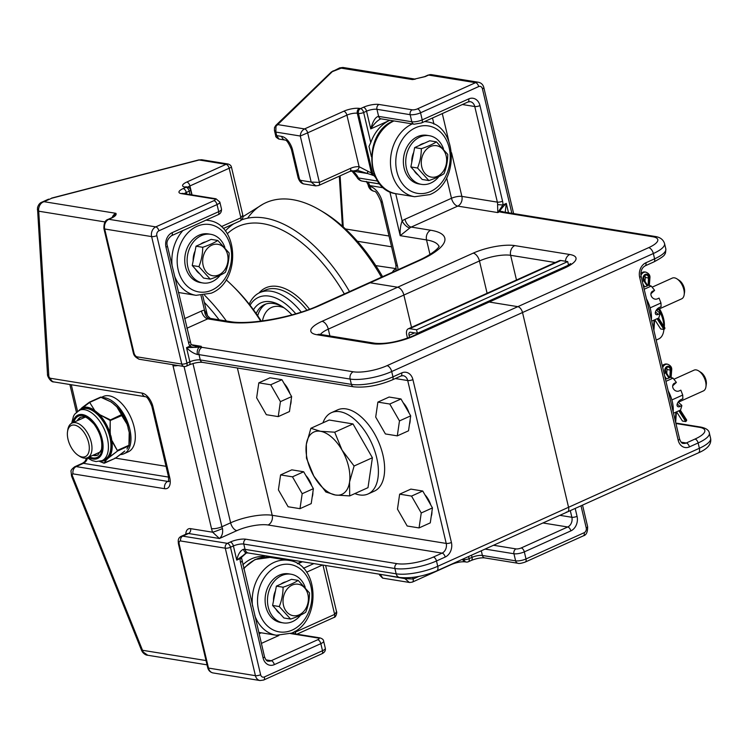 <?xml version="1.0" encoding="UTF-8"?>
<svg xmlns="http://www.w3.org/2000/svg" width="748" height="748" viewBox="0 0 748 748"><rect width="100%" height="100%" fill="white"/><g stroke="black" fill="none" stroke-linecap="round" stroke-linejoin="round"><path stroke-width="1.12" d="M325.623 565.497L336.563 611.761L334.637 614.398A3.796 2.057 65.7 0 1 333.907 617.483L296.937 634.164M228.262 164.036L201.614 159.726L199.146 159.978L201.82 159.763M242.801 215.125L240.893 217.818A3.796 2.057 65.7 0 1 240.164 220.903A3.796 2.057 65.7 0 1 240.155 220.903C242.539 219.473 243.418 217.546 242.791 215.125M231.45 167.15C231.207 165.701 230.085 164.654 228.084 164.008L226.046 164.326A3.796 2.057 65.7 0 1 229.168 168.244L231.459 167.15L242.81 215.181M177.912 365.51A7.592 2.151 166.7 0 1 173.012 365.744L211.516 528.63A15.175 8.219 -114.3 0 0 212.638 532.211A7.592 0.58 -21.4 0 0 222.474 528.537A7.592 4.114 65.7 0 1 221.904 526.742L184.027 366.492M392.223 379.937A3.796 2.057 -114.3 0 0 392.962 376.852A30.35 8.602 166.7 0 1 351.382 384.379A3.796 3.001 99.2 0 0 353.682 386.81C365.52 387.941 378.366 385.65 392.223 379.937L400.947 376.001L403.116 375.674A7.592 6.003 -80.8 0 1 407.716 380.545L446.219 543.431A7.592 6.003 -80.8 0 1 442.077 553.127L433.354 557.064A26.554 7.527 166.7 0 1 396.982 563.655L245.858 539.215A11.379 3.226 -13.3 0 0 230.272 542.038L227.364 543.347L182.718 536.129A7.592 4.114 -114.3 0 0 181.268 536.288L187.084 533.67A7.592 4.114 65.7 0 1 188.524 533.502A3.796 3.001 99.2 0 0 190.6 528.649L212.638 532.211L219.435 538.504C222.1 536.176 223.11 532.856 222.474 528.537M137.118 356.852A3.796 2.057 65.7 0 1 133.995 352.934L104.692 229A7.592 6.003 -80.8 0 1 108.834 219.304L112.237 217.762A3.796 2.057 -114.3 0 0 111.527 217.846A3.796 2.057 -114.3 0 0 111.517 217.846L108.114 219.379C105.188 220.118 103.785 223.185 103.907 228.57L133.209 352.495C133.565 352.85 133.041 356.506 139.418 359.283L184.064 366.501A3.796 3.001 -80.8 0 1 181.764 364.07L137.118 356.852A3.796 3.001 99.2 0 0 139.418 359.283M112.237 217.762C115.491 216.05 116.707 214.573 115.884 213.311L113.247 216.827M400.947 376.001A3.796 2.057 -114.3 0 0 401.676 372.915L392.962 376.852L391.7 371.532L653.341 253.525A30.35 8.602 -13.3 0 0 664.561 243.586C663.242 239.5 659.998 237.116 654.827 236.424A5.694 4.507 99.2 0 0 652.667 236.733A24.665 6.984 166.7 0 1 648.656 247.663L517.831 306.661A5.694 3.086 65.7 0 1 522.525 312.533L568.555 507.284L522.525 312.533A5.694 3.086 -114.3 0 0 517.831 306.661L489.211 302.033L517.831 306.661L387.015 365.669A24.665 6.984 166.7 0 1 353.234 371.784L202.11 347.343A13.277 3.759 -13.3 0 0 199.398 347.166L186.523 347.652C190.039 351.233 193.685 353.524 197.453 354.524A7.592 2.151 166.7 0 1 199.005 354.627L200.268 359.938A3.796 3.001 99.2 0 0 202.568 362.369L353.682 386.81M396.982 563.655A3.796 3.001 99.2 0 0 394.907 568.508L396.169 573.819L245.045 549.378A7.592 2.151 -13.3 0 0 243.493 549.275C240.286 550.678 238.042 554.287 236.742 560.112L246.606 552.922M675.809 423.05L700.764 427.08A3.796 3.001 99.2 0 0 699.315 427.286A26.554 7.527 166.7 0 1 694.995 439.057A3.796 2.057 65.7 0 1 698.127 442.966L699.38 448.276L437.739 566.292A30.35 8.602 166.7 0 1 396.169 573.819A5.694 4.507 99.2 0 0 399.619 577.465C411.11 578.578 423.452 576.399 436.645 570.92L567.461 511.913A5.694 3.086 -114.3 0 0 568.555 507.284A5.694 3.086 65.7 0 1 567.461 511.913A5.694 3.086 65.7 0 1 566.376 512.043M243.493 549.275A5.694 3.431 89.6 0 0 246.728 552.922L248.495 553.024A5.694 4.507 99.2 0 1 245.045 549.378L243.792 544.067L394.907 568.508A30.35 8.602 -13.3 0 0 436.486 560.972L445.21 557.045A11.379 9.004 99.2 0 0 451.418 542.487L412.915 379.601A11.379 9.004 99.2 0 0 401.676 372.915M489.211 302.033A7.592 4.114 -114.3 0 0 487.761 302.201A7.592 4.114 65.7 0 1 489.211 302.033L564.796 267.943A30.35 8.602 -13.3 0 0 569.733 254.498L514.783 245.606A30.35 8.602 -13.3 0 0 473.213 253.133L397.627 287.223L370.148 282.781L397.627 287.223A7.592 4.114 65.7 0 1 403.873 295.049A7.592 4.114 -114.3 0 0 397.627 287.223L322.042 321.313A30.35 8.602 -13.3 0 0 317.096 334.767L372.055 343.659A30.35 8.602 -13.3 0 0 413.625 336.132L489.211 302.033M202.11 347.343A5.694 4.507 99.2 0 0 199.005 354.627L350.129 379.068L351.382 384.379L200.268 359.938A7.592 2.151 -13.3 0 0 189.87 361.817L186.963 363.126L156.828 235.657A3.796 3.001 -80.8 0 1 158.903 230.805L217.042 204.578L218.715 211.656L172.199 232.637A11.379 9.004 99.2 0 0 165.991 247.195L188.589 342.799A11.379 9.004 99.2 0 0 189.927 346.118C192.75 347.717 196.537 347.783 201.277 346.324L199.398 347.166A5.694 3.431 89.6 0 0 197.453 354.524M53.903 381.929L145.486 396.739A5.694 4.507 -80.8 0 1 142.036 393.083L50.453 378.273A5.694 4.507 -80.8 0 0 53.903 381.929C50.64 382.434 46.984 375.702 47.498 374.243A5.694 2.74 -3.5 0 0 48.816 375.861L38.718 211.207A5.694 2.74 176.5 0 1 37.4 209.599A5.694 2.74 176.5 0 1 37.4 209.552M105.113 221.95L38.718 211.207L38.569 209.262A5.694 1.87 -171.3 0 1 37.484 207.907A5.694 1.87 -171.3 0 1 37.484 207.869M38.569 209.262C39.205 205.158 41.037 202.643 44.048 201.698L42.112 202.082C39.831 202.83 38.288 204.765 37.484 207.907L47.498 374.243M72.472 475.943L71.556 476.093L141.596 650.442L142.513 650.283L72.472 475.943A1.898 1.029 65.7 0 1 73.052 473.877L164.635 488.696A13.277 7.19 -114.3 0 0 169.721 477.598L152.985 406.781A13.277 7.19 -114.3 0 0 142.036 393.083M142.419 651.985A5.694 1.141 -34.5 0 0 142.429 652.004A5.694 1.141 -34.5 0 0 143.242 652.078L142.513 650.283L206.027 660.559M141.596 650.442L142.429 651.994C144.252 654.163 146.028 655.248 147.777 655.257L143.242 652.078M86.646 458.01L84.954 461.497L82.654 463.18L83.421 463.321L76.156 466.602A5.694 4.507 99.2 0 0 73.052 473.877M263.09 657.941A3.796 1.075 166.7 0 0 264.493 656.697L241.651 558.382L240.155 558.569A11.379 9.004 99.2 0 0 240.491 562.337L263.09 657.941A11.379 9.004 99.2 0 0 274.32 664.635L320.836 643.654L322.51 650.732L264.371 676.959A3.796 3.001 -80.8 0 1 260.622 674.733L230.487 547.255L233.395 545.947A7.592 2.151 166.7 0 1 243.792 544.067A3.796 3.001 99.2 0 1 245.858 539.215M246.279 553.053L240.155 558.569L236.742 560.112L233.395 545.947A3.796 2.057 65.7 0 0 230.272 542.038M103.907 228.57A3.796 1.075 166.7 0 0 104.692 229L151.629 236.592L181.764 364.07A3.796 1.075 166.7 0 0 186.963 363.126A3.796 2.057 65.7 0 1 186.233 366.221L189.141 364.902A3.796 2.057 65.7 0 0 189.87 361.817L186.523 347.652L189.927 346.118A3.796 1.702 -31.2 0 0 190.88 343.781L167.393 245.952C166.14 242.427 167.496 239.023 171.47 235.723L217.986 214.751A3.796 2.057 -114.3 0 0 218.715 211.656A7.592 2.151 166.7 0 0 221.52 209.178C221.567 211.993 220.389 213.844 217.986 214.751M191.862 344.8L201.277 346.324L195.836 346.315C192.582 345.483 190.927 344.641 190.88 343.781M186.85 328.269L207.72 318.863A7.592 6.003 -80.8 0 1 209.225 318.433A7.592 4.516 82.8 0 1 204.484 310.177A15.175 12.005 99.2 0 0 201.464 311.037L184.578 318.657M209.225 318.433L210.328 318.405L207.477 315.675L204.484 310.177L201.044 295.638M242.782 564.852A37.942 30.023 -80.8 0 1 262.688 556.428L264.278 556.465L264.437 557.12M201.464 311.037A7.592 4.114 65.7 0 0 207.72 318.863L227.186 322.005A68.292 19.355 -13.3 0 0 320.724 305.072L370.148 282.781A7.592 4.114 -114.3 0 0 368.699 282.95A7.592 4.114 65.7 0 1 370.148 282.781L419.572 260.491A68.292 19.355 -13.3 0 0 430.68 230.225L411.222 227.074L457.729 206.102L497.803 212.582L502.899 204.961A11.379 9.004 99.2 0 0 502.563 201.193L479.964 105.59A11.379 9.004 99.2 0 0 468.725 98.895L422.218 119.876L420.544 112.798L478.683 86.572A3.796 3.001 -80.8 0 1 482.423 88.797L511.856 213.302M320.471 334.44A22.767 6.452 166.7 0 1 328.288 329.139L403.873 295.049L411.512 327.353L403.873 295.049L479.459 260.959A7.592 4.114 -114.3 0 0 473.213 253.133M300.612 615.099A24.647 19.504 -80.8 0 1 292.562 621.56A24.647 19.504 -80.8 0 1 283.193 622.888A24.647 19.504 -80.8 0 1 267.485 601.345A24.647 19.504 -80.8 0 1 281.687 575.558A24.647 19.504 -80.8 0 1 291.056 574.23A24.647 19.504 -80.8 0 1 305.212 587.32M283.193 622.888L280.809 622.504A24.647 19.504 -80.8 0 1 265.11 600.962A24.647 19.504 -80.8 0 1 279.303 575.175A24.647 19.504 -80.8 0 1 288.681 573.847L291.056 574.23M275.788 608.994A17.073 13.511 99.2 0 0 280.014 613.669M286.063 581.766A17.073 13.511 99.2 0 0 280.809 584.141M275.451 590.92A17.073 13.511 99.2 0 0 273.534 600.738M283.922 617.998L272.609 605.469A19.71 15.605 -80.8 0 1 272.599 605.469L276.386 586.133A19.71 15.605 -80.8 0 1 276.395 586.133L291.496 579.317L298.171 580.392C294.375 582.87 289.345 585.142 283.071 587.208C283.043 593.856 281.781 600.298 279.284 606.544L272.599 605.469L279.284 606.553L290.598 619.073L283.922 617.998L290.598 619.073C296.881 617.006 301.911 614.734 305.708 612.266C308.213 606.02 309.466 599.569 309.494 592.921L298.171 580.392M276.386 586.133L283.071 587.208L276.395 586.133M283.511 605.45A15.923 12.594 -80.8 0 1 292.197 585.095A15.923 12.594 -80.8 0 1 307.905 594.445A15.923 12.594 -80.8 0 1 299.219 614.809A15.923 12.594 -80.8 0 1 283.511 605.45M220.258 275.171A24.647 19.504 -80.8 0 1 212.208 281.631A24.647 19.504 -80.8 0 1 202.83 282.959A24.647 19.504 -80.8 0 1 187.131 261.417A24.647 19.504 -80.8 0 1 201.334 235.629A24.647 19.504 -80.8 0 1 210.702 234.302A24.647 19.504 -80.8 0 1 224.858 247.392M202.83 282.959L200.455 282.576A24.647 19.504 -80.8 0 1 184.747 261.024A24.647 19.504 -80.8 0 1 198.949 235.246A24.647 19.504 -80.8 0 1 208.318 233.918L210.702 234.302M195.434 269.065A17.073 13.511 99.2 0 0 199.66 273.74M205.7 241.838A17.073 13.511 99.2 0 0 200.455 244.203M195.097 250.991A17.073 13.511 99.2 0 0 193.171 260.809M203.568 278.069L192.245 265.54L196.032 246.204A19.71 15.605 -80.8 0 1 196.032 246.195L211.142 239.388L217.818 240.463C214.022 242.941 208.991 245.204 202.717 247.279C202.689 253.927 201.427 260.369 198.931 266.615L192.245 265.54L198.931 266.625L210.244 279.144L203.568 278.069L210.244 279.144C216.518 277.078 221.558 274.806 225.354 272.337C227.85 266.092 229.112 259.64 229.14 252.992L217.818 240.463M196.032 246.204L202.708 247.279L196.032 246.195M203.157 265.521A15.923 12.594 -80.8 0 1 211.843 245.166A15.923 12.594 -80.8 0 1 227.551 254.516A15.923 12.594 -80.8 0 1 218.865 274.881A15.923 12.594 -80.8 0 1 203.157 265.521M438.87 176.565A24.647 19.504 -80.8 0 1 430.82 183.036A24.647 19.504 -80.8 0 1 421.451 184.363A24.647 19.504 -80.8 0 1 405.743 162.812A24.647 19.504 -80.8 0 1 419.946 137.024A24.647 19.504 -80.8 0 1 429.315 135.697A24.647 19.504 -80.8 0 1 443.471 148.787M421.451 184.363L419.067 183.971A24.647 19.504 -80.8 0 1 403.368 162.428A24.647 19.504 -80.8 0 1 417.562 136.641A24.647 19.504 -80.8 0 1 426.94 135.313L429.315 135.697M414.046 170.46A17.073 13.511 99.2 0 0 418.272 175.135M424.322 143.233A17.073 13.511 99.2 0 0 419.067 145.608M413.709 152.386A17.073 13.511 99.2 0 0 411.793 162.204M422.181 179.464L410.867 166.935L414.644 147.599A19.71 15.605 -80.8 0 1 414.654 147.599L429.754 140.783L436.43 141.868C432.634 144.336 427.604 146.608 421.33 148.674C421.302 155.322 420.039 161.774 417.543 168.019L410.867 166.935L417.543 168.019L428.856 180.549L422.181 179.464L428.856 180.549C435.14 178.473 440.17 176.201 443.966 173.732C446.472 167.487 447.734 161.035 447.753 154.397A19.71 15.605 99.2 0 0 447.753 154.387L436.43 141.868M414.644 147.599L421.33 148.674L414.654 147.599M421.769 166.926A15.923 12.594 -80.8 0 1 430.455 146.561A15.923 12.594 -80.8 0 1 446.163 155.921A15.923 12.594 -80.8 0 1 437.477 176.276A15.923 12.594 -80.8 0 1 421.769 166.926M658.567 309.251A22.767 12.333 65.7 0 1 663.925 326.427M663.728 330.803L663.915 329.494A22.767 12.333 65.7 0 1 663.728 330.803A22.767 12.333 65.7 0 1 658.679 338.956L656.192 340.078M664.28 326.979A19.149 10.369 -114.3 0 0 659.512 308.831M306.343 444.284L310.888 428.277L320.453 431.287A34.146 18.494 -114.3 0 0 306.343 444.284A34.146 18.494 -114.3 0 0 313.842 476.149L306.474 458.187L306.343 444.284M334.693 432.194L342.06 450.156A34.146 18.494 -114.3 0 0 320.453 431.287L334.693 432.194L353 423.938L372.401 457.748L367.997 487.659L349.69 495.915L335.45 495.017L325.885 492.006L313.842 476.149A34.146 18.494 -114.3 0 0 335.45 495.017A34.146 18.494 -114.3 0 0 349.559 482.011A34.146 18.494 -114.3 0 0 342.06 450.156L354.094 466.004L349.559 482.011L349.69 495.915M353 423.938L329.185 420.021L310.888 428.277M372.401 457.748L354.094 466.004M560.71 269.299L560.579 268.738M407.501 338.18L406.753 335.02A7.592 4.114 65.7 0 1 408.221 328.839A7.592 4.114 65.7 0 1 409.661 328.671L416.533 329.784L417.365 333.328L410.502 332.215A3.796 2.057 -114.3 0 0 409.773 332.299A3.796 2.057 -114.3 0 0 409.044 335.385L409.53 337.413M417.365 333.328L568.536 265.147L567.704 261.604L560.832 260.491A7.592 4.114 -114.3 0 0 559.382 260.659L408.221 328.839M416.533 329.784L567.704 261.604M318.526 185.551A3.796 2.057 -114.3 0 0 318.648 185.504A3.796 2.057 -114.3 0 0 319.387 182.409L311.168 182.054L315.852 185.897M278.78 139.025A3.796 3.413 -75.9 0 0 278.967 139.063L276.685 135.612L275.75 135.949C275.423 136.585 276.433 137.613 278.77 139.025L278.967 139.063M274.423 130.33L275.853 132.069L300.285 136.024L307.662 132.835A3.796 2.057 -114.3 0 0 304.539 128.927C301.902 130.433 300.481 132.798 300.285 136.024L311.168 182.054L300.864 180.39A5.694 4.507 99.2 0 0 304.314 184.036L315.637 185.869L318.639 185.495A3.796 2.057 -114.3 0 0 318.657 185.504L349.877 171.414A3.796 2.057 -114.3 0 0 350.606 168.328L319.387 182.409L307.662 132.835L346.913 115.136A7.592 2.151 166.7 0 1 357.301 113.257L358.451 113.444A3.796 3.001 -80.8 0 1 360.517 108.591L359.377 108.404A11.379 3.226 -13.3 0 0 343.781 111.228L304.539 128.927L277.639 124.579A3.796 3.282 -133.9 0 0 275.844 125.383A3.796 3.282 -133.9 0 0 275.825 125.402A3.796 3.282 -133.9 0 0 275.657 125.58M279.126 139.1L285.11 140.063A5.694 4.507 -80.8 0 1 281.659 136.417L276.685 135.612L275.853 132.069L275.956 126.328L333.178 70.808M275.956 126.328A3.796 2.45 -162.8 0 0 274.507 127.618A3.796 2.45 -162.8 0 0 274.497 127.637L275.834 125.402L331.093 72.229A3.796 3.282 46.1 0 1 331.093 72.229A3.796 3.282 46.1 0 1 332.888 71.425L342.93 67.46L339.62 67.9L412.41 79.569L425.21 76.605L428.613 75.071A7.592 6.003 -80.8 0 1 431.502 74.66L427.893 75.155A3.796 2.057 65.7 0 1 428.613 75.071L475.56 82.663L417.412 108.881A3.796 1.075 166.7 0 1 412.213 109.825L379.012 104.458A11.379 3.226 -13.3 0 0 363.425 107.282L360.517 108.591A3.796 2.057 65.7 0 1 363.65 112.499L366.548 111.19L370.737 128.89C374.037 123.925 377.263 120.634 380.405 119.016L380.891 118.82M275.75 135.949L274.441 130.423L274.507 127.618M412.335 582.112A3.796 2.057 -114.3 0 0 412.4 582.084A3.796 2.057 -114.3 0 0 413.13 578.999L404.92 578.634L409.371 582.449L382.761 578.139L380.48 574.688L379.545 575.025L382.574 578.101A3.796 3.413 -75.9 0 0 382.761 578.139M452.175 563.917A3.796 2.057 65.7 0 1 451.652 564.385L412.4 582.084L409.698 582.496M424.387 76.735A3.796 2.057 65.7 0 1 424.49 76.689A3.796 2.057 65.7 0 1 424.499 76.679A3.796 2.057 65.7 0 1 425.21 76.605M415.299 79.166L412.41 79.569A7.592 6.003 99.2 0 1 414.663 79.101M505.199 212.226L506.303 203.419C502.404 207.243 500.197 210.01 499.683 211.731A13.277 3.759 -13.3 0 0 501.543 212.292L652.667 236.733M503.488 211.955A5.694 5.199 118.1 0 0 499.683 211.731L497.803 212.582L497.588 204.643L502.899 204.961L506.303 203.419L508.509 212.759M414.121 124.196A3.796 3.001 -80.8 0 1 411.821 121.756A7.592 2.151 166.7 0 0 422.218 119.876A3.796 2.057 -114.3 0 1 421.489 122.962L414.121 124.196L380.919 118.82A3.796 3.001 -80.8 0 1 378.619 116.389C375.646 116.744 373.018 120.905 370.737 128.89L389.858 120.269A37.942 30.023 -80.8 0 0 370.765 142.597L363.65 112.499A3.796 1.075 -13.3 0 1 358.451 113.444L372.691 173.695L359.105 166.72A26.554 21.019 99.2 0 0 350.606 168.328M395.701 193.657L402.162 221.015A7.592 3.441 -129.6 0 0 409.82 227.953A7.592 6.003 -80.8 0 1 411.222 227.074A7.592 4.114 -114.3 0 1 404.967 219.258A15.175 12.005 99.2 0 0 402.162 221.015C400.563 224.821 399.909 229.701 400.208 235.667L409.82 227.953M394.177 193.321L392.85 192.947M356.684 170.133L367.418 173.471A3.796 0.701 -65.8 0 1 367.81 171.488M351.644 170.694L356.824 177.024A7.592 3.123 -26.5 0 0 358.414 177.968A22.767 18.017 99.2 0 0 352.776 171.152A7.592 4.31 -54 0 1 351.7 170.731A7.592 4.31 -54 0 0 352.701 171.096L367.418 173.471L373.691 175.49A22.767 18.017 -80.8 0 1 375.646 177.585M371.419 156.725L368.988 146.44L370.765 142.597M392.906 193.18A37.942 30.023 99.2 0 0 393.981 193.274M356.441 170.123A3.796 2.309 -86.4 0 0 356.562 170.133A3.796 2.309 -86.4 0 0 359.105 166.72L346.913 115.136A3.796 2.057 65.7 0 0 343.781 111.228M352.028 170.628A22.767 18.017 99.2 0 1 352.701 171.096L367.567 173.545A3.796 0.757 -66 0 1 367.913 171.554M673.929 379.236L694.041 370.157A11.379 6.162 65.7 0 1 696.21 369.914A11.379 6.162 65.7 0 1 698.763 370.971A11.379 6.162 65.7 0 1 705.925 386.838A11.379 6.162 65.7 0 1 703.4 390.914L678.258 402.246M705.925 386.838L706.299 384.276A8.537 4.628 -114.3 0 0 700.932 372.373L698.763 370.971M431.942 511.482A15.755 8.537 65.7 0 1 431.231 516.372M419.058 527.929L430.278 522.871L432.456 507.911L422.751 491.025L410.867 489.108L399.647 494.166L411.531 496.092L421.246 512.969L419.058 527.929L407.174 526.003L397.469 509.126L399.647 494.166M422.751 491.025L411.531 496.092M432.456 507.911L421.246 512.969M424.873 494.718A15.755 8.537 65.7 0 1 430.783 504.994M673.135 411.737A24.647 13.352 -114.3 0 0 672.284 401.573A24.647 13.352 -114.3 0 0 668.207 390.886M678.127 402.134L681.68 405.229L680.072 406.473A4.553 2.478 -49 0 1 677.585 406.454A4.553 2.478 -49 0 1 677.623 402.985A4.553 2.478 -49 0 1 681.082 399.563L682.868 398.749L682.728 395.047L680.839 390.166L679.053 390.97A4.553 3.768 -132.8 0 1 673.649 389.156A4.553 3.768 -132.8 0 1 673.714 383.724A4.553 3.768 -132.8 0 1 674.565 383.163L676.304 382.499L672.873 385.688M676.351 382.359L673.004 378.133L670.526 377.291L668.74 378.095A4.553 1.29 166.7 0 1 665.421 379.086M673.481 413.214L680.54 410.035L681.858 405.668M665.944 381.321L673.004 378.133M671.863 399.946L682.728 395.047M679.362 410.568L686.159 421.152A1.917 0.879 -32.7 0 0 686.617 419.927L680.325 410.128M676.398 411.905L675.668 422.47M686.159 421.152L685.748 421.573L678.838 410.802M669.469 377.759L665.907 372.036A3.039 2.403 -80.8 0 1 665.823 368.642A3.039 2.403 -80.8 0 1 668.347 367.081A3.039 2.403 -80.8 0 1 670.273 370.073L669.843 377.6M666.758 373.402L666.973 369.54A3.039 2.403 99.2 0 0 666.562 367.661M676.547 411.83L682.457 421.04L685.748 421.573M312.879 492.231A15.755 8.537 65.7 0 1 312.168 497.121M299.995 508.677L311.215 503.61L313.393 488.659L303.688 471.773L291.804 469.847L280.584 474.915L292.468 476.831L302.183 493.717L299.995 508.677L288.111 506.751L278.406 489.875L280.584 474.915M303.688 471.773L292.468 476.831M313.393 488.659L302.183 493.717M305.81 475.466A15.755 8.537 65.7 0 1 311.72 485.733M652.163 287.167L672.284 278.097A11.379 6.162 65.7 0 1 674.453 277.845A11.379 6.162 65.7 0 1 677.005 278.901A11.379 6.162 65.7 0 1 684.158 294.768A11.379 6.162 65.7 0 1 681.643 298.845L656.492 310.186M684.158 294.768L684.542 292.216A8.537 4.628 -114.3 0 0 679.175 280.313L677.005 278.901M410.175 419.422A15.755 8.537 65.7 0 1 409.465 424.312M397.3 435.869L408.52 430.801L410.699 415.851L400.993 398.964L389.1 397.038L377.88 402.106L389.773 404.023L399.479 420.909L397.3 435.869L385.407 433.943L375.702 417.066L377.88 402.106M400.993 398.964L389.773 404.023M410.699 415.851L399.479 420.909M403.116 402.658A15.755 8.537 65.7 0 1 409.016 412.924M651.368 319.676A24.647 13.352 -114.3 0 0 650.526 309.504A24.647 13.352 -114.3 0 0 646.44 298.817M656.37 310.074L659.923 313.169L658.305 314.412A4.553 2.478 -49 0 1 655.828 314.384A4.553 2.478 -49 0 1 655.865 310.925A4.553 2.478 -49 0 1 659.315 307.493L661.101 306.689L660.961 302.987L659.072 298.097L657.286 298.901A4.553 3.768 -132.8 0 1 651.891 297.087A4.553 3.768 -132.8 0 1 651.947 291.664A4.553 3.768 -132.8 0 1 652.798 291.103L654.547 290.439L651.106 293.618M654.584 290.299L651.237 286.073L648.759 285.222L646.973 286.026A4.553 1.29 166.7 0 1 643.654 287.017M651.723 321.154L658.773 317.965L660.101 313.599M644.178 289.252L651.237 286.073M650.106 307.877L660.961 302.987M657.595 318.498L664.392 329.083A1.917 0.879 -32.7 0 0 664.85 327.867L658.558 318.068M654.631 319.835L653.911 330.401M664.392 329.083L663.99 329.503L657.071 318.732M647.712 285.699L644.14 279.976A3.039 2.403 -80.8 0 1 644.056 276.573A3.039 2.403 -80.8 0 1 646.581 275.012A3.039 2.403 -80.8 0 1 648.507 278.004L648.077 285.53M644.991 281.332L645.215 277.471A3.039 2.403 99.2 0 0 644.795 275.591M654.78 319.77L660.69 328.97L663.99 329.503M291.112 400.161A15.755 8.537 65.7 0 1 290.402 405.051M278.237 416.608L289.457 411.55L291.636 396.59L281.931 379.713L270.037 377.787L258.817 382.845L270.711 384.771L280.416 401.648L278.237 416.608L266.344 414.691L256.639 397.805L258.817 382.845M281.931 379.713L270.711 384.771M291.636 396.59L280.416 401.648M284.053 383.406A15.755 8.537 65.7 0 1 289.953 393.672M322.958 422.835A44.59 24.151 65.7 0 1 331.42 412.672A44.59 24.151 65.7 0 1 376.665 457.673A44.59 24.151 65.7 0 1 368.081 493.96A44.59 24.151 65.7 0 1 354.861 493.587M331.42 412.672L337.657 409.867A44.59 24.151 65.7 0 1 382.892 454.859A44.59 24.151 65.7 0 1 374.318 491.155L368.081 493.96M120.484 454.578A30.35 16.447 -114.3 0 0 123.944 453.774L128.31 451.801A30.35 16.447 -114.3 0 0 130.816 417.375A30.35 16.447 -114.3 0 0 103.346 396.468L101.569 397.272M123.944 453.774A30.35 16.447 -114.3 0 0 127.712 422.368A30.35 16.447 -114.3 0 0 102.495 397.627M93.724 454.915A20.757 11.248 -114.3 0 0 98.156 454.859M81.102 417.047A20.757 11.248 -114.3 0 0 78.129 420.329M109.498 435.598L110.134 435.458A28.078 15.212 -114.3 0 0 97.651 413.747L97.221 414.242A27.62 14.96 65.7 0 1 109.498 435.598L110.208 435.757L110.19 419.768L100.045 414.822L97.866 413.064L97.455 413.569L95.669 412.026L95.277 412.55L97.221 414.242M100.045 414.822L110.255 420.526L109.872 432.578A28.714 15.558 -114.3 0 0 99.811 415.075L97.455 413.569L97.025 414.065M109.582 435.897L110.18 438.468L110.826 438.375L110.227 432.522M97.866 413.064L94.014 410.026A28.714 15.558 -114.3 0 0 81.691 408.034L80.251 409.67L89.676 402.396L95.669 412.026A28.078 15.212 -114.3 0 0 80.391 409.558L80.438 409.792M110.18 438.468A27.62 14.96 65.7 0 1 107.422 457.393L108.021 457.608A28.078 15.212 -114.3 0 0 110.826 438.375L111.891 441.124L111.396 437.954L110.115 438.178M107.422 457.393L107.89 457.739L109.629 456.635A28.714 15.558 -114.3 0 0 111.891 441.124L117.343 450.52L112.219 440.974M80.307 409.857L79.223 410.624M107.301 457.524L106.151 458.571L106.73 458.805L108.479 457.963L117.567 450.988L117.67 450.268L128.946 445.284L129.376 433.242L128.132 427.828M80.242 409.259L79.166 410.372M89.386 402.349L78.849 410.53M96.286 411.69L95.473 412.709M100.746 397.085L89.442 402.162L81.85 407.819M89.695 402.05L100.569 397.141L111.34 402.041A28.714 15.558 65.7 0 1 111.368 402.059A28.714 15.558 65.7 0 1 111.489 402.144L101.279 397.169M89.676 402.396L101.148 397.235L111.489 402.144L113.78 404.135L111.489 402.144M111.284 402.181L113.724 403.939M113.472 403.939L117.286 407.192L113.724 403.948M115.042 405.313L117.286 407.192A28.714 15.558 65.7 0 1 127.356 424.696L117.286 407.192M117.015 407.164L121.615 414.878M110.012 420.114L121.279 414.766L121.859 415.29M110.255 420.526L121.746 415.579L127.356 424.696L128.647 429.997M127.197 424.873L128.198 427.734L127.356 424.696M115.613 458.094L114.968 458.047M129.189 433.316L128.946 445.284M109.937 456.663L117.567 450.988L128.656 445.986L126.908 449.006L128.899 445.621M123.289 452.362L115.538 458.141L104.449 463.143L99.624 461.423L103.748 463.115M103.766 463.134L115.435 458.206L124.785 451.016M94.323 409.839L89.48 402.144M103.879 463.049L104.449 463.143L103.879 463.049L104.449 463.143L106.207 460.114L104.037 463.162M106.207 460.114L107.45 458.907L106.291 458.459M102.42 460.488A28.078 15.212 -114.3 0 0 106.73 458.805L105.851 460.132A28.714 15.558 -114.3 0 1 101.158 461.011M74.566 425.107A17.073 9.247 65.7 0 1 89.143 445.509A17.073 9.247 65.7 0 1 78.269 455.392A17.073 9.247 65.7 0 1 67.535 431.596A17.073 9.247 65.7 0 1 74.566 425.107M78.269 455.392L79.718 456.336A18.971 10.276 -114.3 0 0 87.591 457.683A18.971 10.276 -114.3 0 0 90.358 439.188A18.971 10.276 -114.3 0 0 75.604 422.685A18.971 10.276 -114.3 0 0 71.995 423.097A18.971 10.276 -114.3 0 0 67.788 429.894L67.535 431.596M204.335 302.388A136.585 73.987 65.7 0 1 219.108 319.826M261.248 321.088A129.909 70.377 -114.3 0 0 234.732 287.933L232.665 285.895A134.584 72.902 65.7 0 1 260.715 321.154M226.139 279.799A134.584 72.902 65.7 0 1 232.665 285.895M226.354 320.995A140.157 75.922 -114.3 0 0 204.597 295.254M382.583 276.685A136.585 73.987 -114.3 0 0 322.827 211.806L319.835 210.038A140.157 75.922 65.7 0 1 381.471 277.19M301.257 312.103A60.7 32.884 -114.3 0 0 259.827 292.59A60.7 32.884 -114.3 0 0 249.196 304.165M227.261 233.778A129.909 70.377 65.7 0 1 344.342 293.936M291.954 314.88A50.901 27.573 -114.3 0 0 282.08 306.456A50.901 27.573 -114.3 0 0 253.469 309.766M256.199 313.562A47.863 25.928 65.7 0 1 264.53 304.558A47.863 25.928 65.7 0 1 283.249 307.25M250.038 305.231A56.913 30.827 65.7 0 1 295.787 313.786M265.933 304.015A47.863 25.928 -114.3 0 0 257.695 315.731M349.512 291.598A134.584 72.902 -114.3 0 0 241.623 219.875M233.853 223.746A134.584 72.902 -114.3 0 0 229.86 226.672A134.584 72.902 -114.3 0 0 225.335 231.001M247.616 218.182A140.157 75.922 65.7 0 1 263.016 204.129A140.157 75.922 65.7 0 1 319.835 210.038M284.044 307.811A42.318 22.926 -114.3 0 0 279.584 306.54A42.318 22.926 -114.3 0 0 271.524 307.456A42.318 22.926 -114.3 0 0 262.445 320.929M322.977 565.067L334.637 614.398L295.395 632.097A7.592 2.151 -13.3 0 0 295.17 632.2M112.135 217.556A7.592 6.003 99.2 0 1 115.884 213.311L44.048 201.698L51.734 198.229L199.146 159.978L226.046 164.326L186.804 182.035A11.379 3.226 -13.3 0 0 184.943 187.075L186.093 187.262L183.185 188.571A11.379 3.226 -13.3 0 0 181.334 193.62L214.536 198.987A3.796 1.075 166.7 0 1 213.919 200.67L155.771 226.887L108.834 219.304A3.796 2.057 -114.3 0 0 108.114 219.379M192.049 194.91L189.927 185.943L229.168 168.244L240.893 217.818L221.249 226.672M187.888 187.131A7.592 2.151 166.7 0 1 189.927 185.943A3.796 2.057 -114.3 0 0 186.804 182.035M211.516 528.63A7.592 2.151 -13.3 0 0 221.904 526.742L230.627 522.815A7.592 4.114 -114.3 0 0 236.882 530.631A22.767 6.452 166.7 0 1 268.065 524.993L442.077 553.127A3.796 2.057 65.7 0 1 445.21 557.045M172.779 364.678A15.175 8.219 -114.3 0 0 173.012 365.744M192.975 363.528L230.627 522.815A30.35 8.602 -13.3 0 1 272.207 515.288A7.592 6.003 -80.8 0 1 268.065 524.993M133.995 352.934A3.796 1.075 166.7 0 1 133.209 352.495M395.318 378.544L407.716 380.545A3.796 1.075 -13.3 0 0 412.915 379.601M237.387 367.997L272.207 515.288L446.219 543.431A3.796 1.075 -13.3 0 0 451.418 542.487M433.354 557.064A3.796 2.057 65.7 0 1 436.486 560.972L437.739 566.292A5.694 3.086 -114.3 0 1 436.645 570.92M227.364 543.347A3.796 2.057 65.7 0 1 230.487 547.255A3.796 1.075 -13.3 0 1 225.288 548.2A3.796 3.001 -80.8 0 1 227.364 543.347M236.882 530.631L219.435 538.504L188.524 533.502L182.718 536.129A3.796 3.001 99.2 0 0 180.642 540.972L225.288 548.2L255.423 675.668L208.486 668.076L179.193 544.151A3.796 2.057 65.7 0 1 180.642 540.972M181.268 536.288C177.192 538.28 178.389 541.907 178.407 543.712A3.796 1.075 -13.3 0 0 179.193 544.151M207.701 667.646A3.796 1.075 -13.3 0 0 208.486 668.076A7.592 6.003 -80.8 0 0 213.087 672.948C210.263 672.312 208.468 670.545 207.701 667.646L178.407 543.712M158.903 230.805A3.796 2.057 -114.3 0 0 155.771 226.887A7.592 6.003 99.2 0 0 151.629 236.592A3.796 1.075 166.7 0 0 156.828 235.657M353.234 371.784A5.694 4.507 99.2 0 0 350.129 379.068A30.35 8.602 -13.3 0 0 391.7 371.532A5.694 3.086 65.7 0 0 387.015 365.669M260.622 674.733A3.796 1.075 166.7 0 1 255.423 675.668A7.592 6.003 99.2 0 0 260.033 680.54L263.642 680.044A3.796 2.057 65.7 0 0 264.371 676.959M50.453 378.273A1.898 1.029 65.7 0 1 48.816 375.861M145.486 396.739L145.486 396.739C146.963 396.608 149.067 399.731 151.807 406.117A5.694 1.608 -13.3 0 0 152.985 406.781M151.807 406.117L168.543 476.934A5.694 1.608 -13.3 0 0 169.721 477.598M168.721 481.403A7.592 4.114 65.7 0 1 167.739 481.413A5.694 4.507 99.2 0 0 164.635 488.696M168.824 480.927L167.739 481.413L76.156 466.602A7.592 4.114 -114.3 0 0 74.707 466.771C71.855 468.977 70.639 470.567 71.051 471.521L71.556 476.093M87.516 458A7.592 6.003 -80.8 0 1 83.421 463.321L168.581 477.093M166.028 466.313L115.538 458.15M77.558 411.307L71.275 384.734M290.533 633.565L318.33 638.063A3.796 3.001 -80.8 0 1 319.77 637.857L291.281 633.247M318.33 638.063A3.796 1.075 166.7 0 1 317.713 639.746A3.796 2.057 65.7 0 1 320.836 643.654A7.592 2.151 -13.3 0 0 323.641 641.167C323.529 639.662 322.238 638.558 319.77 637.857M317.713 639.746L271.197 660.718A3.796 2.057 65.7 0 1 274.32 664.635M266.12 659.904L271.197 660.718A7.592 6.003 -80.8 0 1 268.308 661.129C266.971 661.419 265.699 659.942 264.493 656.697M241.894 561.094A3.796 1.075 166.7 0 1 240.491 562.337M261.351 643.411L278.826 635.529M261.267 632.808L259.079 633.799M172.199 232.637A3.796 2.057 65.7 0 1 171.47 235.723M165.991 247.195A3.796 1.075 -13.3 0 0 167.393 245.952M188.589 342.799A3.796 1.075 -13.3 0 0 189.992 341.556M213.919 200.67A3.796 2.057 -114.3 0 1 217.042 204.578A7.592 2.151 -13.3 0 0 219.847 202.091L221.52 209.178M184.288 193.657A7.592 2.151 166.7 0 1 186.308 192.479A3.796 2.057 -114.3 0 0 183.185 188.571M186.682 194.041L186.308 192.479L189.216 191.17A3.796 2.057 -114.3 0 0 186.093 187.262A3.796 3.001 -80.8 0 1 187.533 187.056L186.392 186.869A3.796 3.001 99.2 0 0 184.943 187.075M210.328 318.405L230.066 321.603A7.592 6.003 99.2 0 0 227.186 322.005M262.417 555.278L262.688 556.428M293.468 632.182L293.814 633.659M297.807 563.814L302.398 561.748M313.851 563.599L303.408 568.302M190.6 528.649A11.379 6.162 -114.3 0 0 185.803 534.25M322.51 650.732A3.796 2.057 65.7 0 1 321.78 653.827C324.576 652.527 325.754 650.676 325.315 648.254A7.592 2.151 166.7 0 1 322.51 650.732M295.525 633.687A3.796 2.057 -114.3 0 0 295.395 632.097L295.18 631.19M219.847 202.091L215.976 198.781A3.796 3.001 99.2 0 0 214.536 198.987M215.976 198.781L182.774 193.414A3.796 3.001 99.2 0 0 181.334 193.62M190.029 194.583L189.216 191.17A3.796 1.075 -13.3 0 0 190.618 189.927A3.796 3.796 0 0 0 187.533 187.056M320.724 305.072A7.592 4.114 -114.3 0 0 319.284 305.24C293.394 317.395 249.084 325.24 230.066 321.603M413.625 336.132A7.592 4.114 -114.3 0 0 412.176 336.291C397.992 341.901 385.575 344.22 374.935 343.248A7.592 6.003 99.2 0 0 372.055 343.659M374.935 343.248L319.985 334.356A7.592 6.003 99.2 0 0 317.096 334.767M329.905 335.964L328.288 329.139A7.592 4.114 -114.3 0 0 322.042 321.313M306.605 572.183L322.538 565.002M292.272 630.04A34.146 27.021 -80.8 0 1 258.574 609.975A34.146 27.021 -80.8 0 1 277.209 566.311A34.146 27.021 -80.8 0 1 310.906 586.376A34.146 27.021 -80.8 0 1 292.272 630.04M243.745 568.919A37.942 30.023 -80.8 0 1 255.76 559.439A37.942 30.023 -80.8 0 1 270.196 557.391L288.513 560.355A37.942 30.023 99.2 0 0 274.086 562.393A37.942 30.023 99.2 0 0 252.525 606.076M254.759 615.529A37.942 30.023 99.2 0 0 276.395 635.258L291.542 633.135C321.518 621.672 319.742 563.646 288.513 560.355M211.918 290.112A34.146 27.021 -80.8 0 1 178.22 270.047A34.146 27.021 -80.8 0 1 196.855 226.382A34.146 27.021 -80.8 0 1 230.552 246.447A34.146 27.021 -80.8 0 1 211.918 290.112M182.867 230.59A37.942 30.023 99.2 0 0 172.171 266.148M174.406 275.601A37.942 30.023 99.2 0 0 196.041 295.329L211.188 293.207C241.165 281.744 239.388 223.717 208.15 220.426A37.942 30.023 99.2 0 0 205.962 220.174M430.53 191.516A34.146 27.021 -80.8 0 1 396.833 171.442A34.146 27.021 -80.8 0 1 415.467 127.777A34.146 27.021 -80.8 0 1 449.165 147.842A34.146 27.021 -80.8 0 1 430.53 191.516M412.279 123.897A37.942 30.023 99.2 0 0 390.484 163.597A37.942 30.023 99.2 0 0 414.654 196.724L429.801 194.602C459.777 183.138 458 125.112 426.771 121.821A37.942 30.023 99.2 0 0 424.574 121.569M393.56 120.867L393.298 120.989C363.322 132.443 365.108 190.469 396.337 193.769A37.942 30.023 -80.8 0 1 372.167 160.633A37.942 30.023 -80.8 0 1 393.962 120.933M409.044 335.385L414.607 332.879M409.661 328.671L560.832 260.491M285.11 140.063L285.119 140.063C286.587 139.932 288.7 143.064 291.43 149.45A5.694 1.608 -13.3 0 0 292.608 150.105A13.277 7.19 -114.3 0 0 281.659 136.417M300.864 180.39A1.898 1.029 65.7 0 1 299.303 178.435A5.694 1.608 166.7 0 1 298.125 177.772C299.509 181.68 301.575 183.765 304.314 184.036M299.303 178.435L292.608 150.105M404.733 577.867L404.92 578.634L380.405 574.361M418.852 576.418L413.13 578.999L412.756 577.391M694.995 439.057L686.271 442.994A3.796 2.057 65.7 0 1 689.404 446.902L698.127 442.966A30.35 8.602 -13.3 0 0 709.347 433.027C708.889 430.137 706.028 428.155 700.764 427.08M675.921 423.499L699.315 427.286M681.204 442.171L686.271 442.994A7.592 6.003 -80.8 0 1 683.392 443.396C682.054 443.686 680.783 442.208 679.577 438.973A3.796 1.075 166.7 0 1 678.174 440.217A11.379 9.004 99.2 0 0 689.404 446.902M679.577 438.973L641.064 276.087A3.796 1.075 166.7 0 1 639.662 277.33L678.174 440.217M641.064 276.087C640.503 271.15 641.859 267.737 645.15 265.858A3.796 2.057 -114.3 0 0 645.879 262.772A11.379 9.004 99.2 0 0 639.662 277.33M645.15 265.858L653.864 261.931A3.796 2.057 -114.3 0 0 654.594 258.836L645.879 262.772M653.864 261.931C661.129 258.079 664.748 255.507 664.72 254.198C665.383 254.049 665.748 252.291 665.823 248.897A30.35 8.602 166.7 0 1 654.594 258.836L653.341 253.525A5.694 3.086 65.7 0 0 648.656 247.663M581 505.807L586.217 527.873A3.796 1.075 -13.3 0 0 587.619 526.629L582.533 505.115M586.217 527.873A3.796 3.001 -80.8 0 1 584.151 532.726L526.003 558.952L524.329 551.874L570.846 530.893A11.379 9.004 99.2 0 0 577.054 516.335L575.193 508.434M709.347 433.027L710.6 438.337A30.35 8.602 166.7 0 1 699.38 448.276A5.694 3.086 -114.3 0 1 698.286 452.914L567.461 511.913M482.423 88.797A3.796 1.075 -13.3 0 0 483.825 87.553C483.068 84.655 481.273 82.888 478.44 82.252A7.592 6.003 99.2 0 0 475.56 82.663A3.796 2.057 -114.3 0 1 478.683 86.572M654.827 236.424L503.713 211.983A5.694 4.507 99.2 0 0 501.543 212.292M343.239 226.924L340.106 175.827M389.016 236.013L345.464 228.963M357.376 241.267L391.569 246.793M363.425 107.282A3.796 2.057 65.7 0 1 366.548 111.19A7.592 2.151 166.7 0 1 376.945 109.311L410.147 114.678L411.821 121.756L378.619 116.389L376.945 109.311A3.796 3.001 -80.8 0 1 379.012 104.458M421.489 122.962L467.996 101.99A3.796 2.057 -114.3 0 0 468.725 98.895M467.996 101.99L470.165 101.663A7.592 6.003 -80.8 0 1 474.765 106.525A3.796 1.075 -13.3 0 0 479.964 105.59M462.376 104.524L474.765 106.525L497.364 202.128A3.796 1.075 -13.3 0 0 502.563 201.193M446.659 177.874L451.483 198.276A7.592 4.114 65.7 0 0 457.729 206.102A7.592 6.003 99.2 0 0 461.871 196.397L497.364 202.128A7.592 6.003 -80.8 0 1 497.588 204.643M404.967 219.258L451.483 198.276A7.592 2.151 166.7 0 1 461.871 196.397L451.558 152.742M448.735 140.82L442.292 113.574M570.846 530.893A3.796 2.057 -114.3 0 0 567.723 526.985L521.206 547.957A3.796 2.057 65.7 0 1 524.329 551.874A7.592 2.151 -13.3 0 1 513.941 553.754L515.615 560.832L482.413 555.465L481.301 550.78M577.054 516.335A3.796 1.075 166.7 0 1 571.865 517.279A7.592 6.003 -80.8 0 1 567.723 526.985L542.945 522.974M521.206 547.957A3.796 1.075 166.7 0 1 516.008 548.901A3.796 3.001 99.2 0 0 513.941 553.754L485.059 549.079M570.294 510.641L571.865 517.279L559.878 515.335M516.008 548.901L493.53 545.264M525.274 562.038A3.796 2.057 65.7 0 0 526.003 558.952A7.592 2.151 166.7 0 1 515.615 560.832A3.796 3.001 99.2 0 0 517.915 563.272C518.925 563.777 521.375 563.375 525.274 562.038L583.421 535.82C586.348 535.082 587.741 532.015 587.619 526.629M482.413 555.465A7.592 2.151 -13.3 0 0 472.016 557.344A3.796 2.057 65.7 0 1 471.287 560.439C476.504 558.401 480.973 557.559 484.713 557.896A3.796 3.001 99.2 0 1 482.413 555.465M471.511 555.194L472.016 557.344L469.108 558.663A3.796 2.057 65.7 0 1 468.379 561.748L471.287 560.439M432.503 117.997L433.952 124.121M430.68 230.225A7.592 6.003 99.2 0 0 426.538 239.93L400.208 235.667L389.839 191.797M374.468 191.357L374.393 191.338C375.711 191.133 377.852 194.443 380.807 201.259A7.592 2.151 -13.3 0 0 382.378 202.138A15.175 8.219 -114.3 0 0 369.867 186.486A7.592 6.003 99.2 0 0 374.411 191.348A7.592 7.592 0 0 1 368.296 185.616A7.592 2.151 -13.3 0 0 369.867 186.486L369.652 185.569A7.592 6.003 99.2 0 0 367.707 182.044A5.797 4.582 99.2 0 0 367.633 181.97M380.807 201.259L395.87 264.998A7.592 2.151 -13.3 0 0 397.44 265.877L382.378 202.138M396.216 268.887A7.592 4.114 65.7 0 1 395.767 268.85A7.592 6.003 99.2 0 0 392.391 272.263M398.011 269.729A15.175 8.219 -114.3 0 0 397.44 265.877M396.234 268.644L375.786 265.615M367.137 181.895A7.592 4.086 -46.7 0 0 367.707 182.044L379.816 183.999M366.37 181.418L368.081 184.691A7.592 2.151 -13.3 0 0 369.652 185.569L383.593 187.823M356.824 177.024A7.592 7.592 0 0 0 362.397 181.128A7.592 6.003 -80.8 0 1 358.414 177.968L377.656 181.081M438.973 246.494A60.7 17.204 166.7 0 0 426.538 239.93L429.969 254.423M417.412 108.881A3.796 2.057 -114.3 0 1 420.544 112.798A7.592 2.151 -13.3 0 1 410.147 114.678A3.796 3.001 -80.8 0 1 412.213 109.825M359.377 108.404A3.796 3.001 99.2 0 0 357.301 113.257L371.55 173.508A3.796 3.001 -80.8 0 0 372.551 175.303M373.963 173.723A3.796 1.075 166.7 0 1 372.691 173.695A3.796 3.001 -80.8 0 0 373.691 175.49A3.796 2.057 132.5 0 0 374.636 175.415M466.219 562.038A3.796 3.001 -80.8 0 1 463.919 559.598L462.769 559.41A3.796 3.001 99.2 0 0 465.069 561.851L466.219 562.038A3.796 3.796 0 0 0 468.379 561.748M462.713 559.167L462.769 559.41A7.592 2.151 -13.3 0 0 462.292 559.354M584.151 532.726A3.796 2.057 65.7 0 1 583.421 535.82M468.603 556.503L469.108 558.663A3.796 1.075 166.7 0 1 463.919 559.598L463.704 558.719M439.067 246.251C439.946 245.793 435.878 252.721 418.123 260.659A7.592 4.114 65.7 0 1 419.572 260.491M566.077 266.251L566.189 266.718M516.485 280.014L510.641 255.311L555.25 262.529M487.098 293.263L479.459 260.959A22.767 6.452 166.7 0 1 510.641 255.311A7.592 6.003 -80.8 0 1 514.783 245.606M565.404 261.23A7.592 6.003 -80.8 0 1 569.733 254.498M570.2 265.129L570.687 263.595L563.347 268.111A7.592 4.114 65.7 0 1 564.796 267.943M673.088 384.537L674.565 383.163M677.221 403.995L680.072 406.473M662.354 366.137A5.769 4.563 -80.8 0 1 666.636 364.033L663.532 364.678L662.27 365.763M668.936 378.002L665.421 372.635A3.852 3.048 -80.8 0 1 667.01 366.483A3.852 3.048 -80.8 0 1 670.919 370.157L671.676 370.11C672.059 367.464 670.713 365.501 667.627 364.201A5.769 4.563 99.2 0 0 662.681 367.502M664.757 376.309L666.44 378.871M675.276 420.806L675.874 412.139M665.421 372.635A1.917 0.888 146.8 0 1 664.102 373.533M670.919 370.157L670.376 377.357M670.273 370.073L666.973 369.54M651.321 292.468L652.798 291.103M655.454 311.925L658.305 314.412M640.821 273.768A5.769 4.563 -80.8 0 1 644.87 271.973L640.83 273.347M647.179 285.942L643.663 280.575A3.852 3.048 -80.8 0 1 645.244 274.413A3.852 3.048 -80.8 0 1 649.152 278.088L649.909 278.05C650.302 275.404 648.946 273.431 645.861 272.132A5.769 4.563 99.2 0 0 640.933 275.395M643 284.249L644.673 286.802M653.518 328.737L654.107 320.079M643.663 280.575A1.917 0.888 146.8 0 1 642.345 281.463M649.152 278.088L648.61 285.297M648.507 278.004L645.215 277.471M77.259 420.722A20.757 11.248 65.7 0 1 80.681 417.206C83.72 417.44 83.804 413.653 93.939 424.004C100.279 432.849 102.785 441.404 101.438 449.66L97.754 455.065A20.757 11.248 65.7 0 1 92.855 455.308M89.451 456.841A22.655 12.277 -114.3 0 0 102.326 446.547A22.655 12.277 -114.3 0 0 90.087 419.422A22.655 12.277 -114.3 0 0 73.846 422.255M72.846 422.714A23.824 12.903 65.7 0 1 89.844 418.226A23.824 12.903 65.7 0 1 103.065 447.519A23.824 12.903 65.7 0 1 88.451 457.299M106.151 458.571A27.62 14.96 65.7 0 1 104.552 459.524L102.027 460.656A27.62 14.96 -114.3 0 0 107.946 441.189A27.62 14.96 -114.3 0 0 94.697 415.383A27.62 14.96 -114.3 0 0 79.316 410.306L81.841 409.165A27.62 14.96 65.7 0 1 95.277 412.55M115.108 405.294L113.78 404.135M128.02 427.884L128.572 430.212M124.636 451.166L123.177 452.465M129.376 433.242A28.714 15.558 65.7 0 1 129.423 442.096L128.899 445.593M111.396 437.954L110.844 435.635M107.45 458.907L108.479 457.963M309.532 309.233A62.598 33.912 -114.3 0 0 258.986 293.001M259.827 292.59L265.119 290.205A60.7 32.884 65.7 0 1 306.923 310.186M336.563 611.78C337.161 611.518 336.32 617.343 333.907 617.483M240.164 220.903L223.213 228.542M111.527 217.846L113.172 217.004M189.141 364.902C194.349 362.874 198.828 362.023 202.568 362.369M184.064 366.501A3.796 3.796 0 0 0 186.233 366.221M399.619 577.465L248.495 553.024M246.746 552.922L246.12 553.118M199.024 159.848L51.621 198.098M168.543 476.934L168.609 481.693L169.188 481.254M82.654 463.18L74.707 466.771M42.112 202.082L48.601 199.155M76.418 412.223L69.863 384.509M241.641 558.382C240.239 557.774 246.223 552.351 246.69 552.865M202.717 295.516L207.402 315.357M264.184 555.568L264.549 557.12M301.603 561.617L297.349 563.534M321.78 653.827L263.642 680.044M260.033 680.54L213.087 672.948M325.315 648.254L323.641 641.167M294.964 631.321L295.582 633.949M190.618 189.927L191.787 194.873M418.123 260.659L319.284 305.24M563.347 268.111L412.176 336.291M319.985 334.356L318.657 334.328M207.037 664.841L147.777 655.257M258.752 632.406L276.395 635.258M270.196 557.391L255.04 559.513L243.577 568.237M178.389 292.477L196.041 295.329M206.13 220.099L208.15 220.426M396.337 193.769L414.654 196.724M424.742 121.494L426.771 121.821M291.43 149.45L298.125 177.772M379.339 574.184L379.545 575.025M427.893 75.155L424.49 76.689L414.28 79.157M665.823 248.897L664.561 243.586M513.624 213.591L483.825 87.553M710.6 438.337C711.703 444.116 707.599 448.968 698.286 452.914M342.378 226.158L339.312 176.182M339.62 67.9L331.093 72.238M380.423 119.007L380.984 118.829M395.87 264.998L396.038 269.673M368.081 184.691L368.296 185.616M362.397 181.128L379.76 183.933M478.44 82.252L431.502 74.66M451.652 564.385C456.86 562.346 461.329 561.505 465.069 561.851M517.915 563.272L484.713 557.896M414.803 79.082L342.93 67.46M357.843 170.282L349.877 171.414M667.627 364.201L666.636 364.033M671.676 370.11L671.124 377.338M645.861 272.132L644.87 271.973M649.909 278.05L649.358 285.278M87.264 457.813L92.163 460.581L96.034 461.563L102.027 460.656M79.316 410.306L74.678 414.196L73.519 416.15L71.668 423.256M129.329 432.858L129.423 442.096M117.146 407.015C121.718 412.045 125.178 418.076 127.515 425.116M85.15 417.16L71.995 423.097M100.756 451.745L87.591 457.683M262.987 204.148L242.969 216.649M232.965 224.148L229.842 226.691"/></g></svg>
